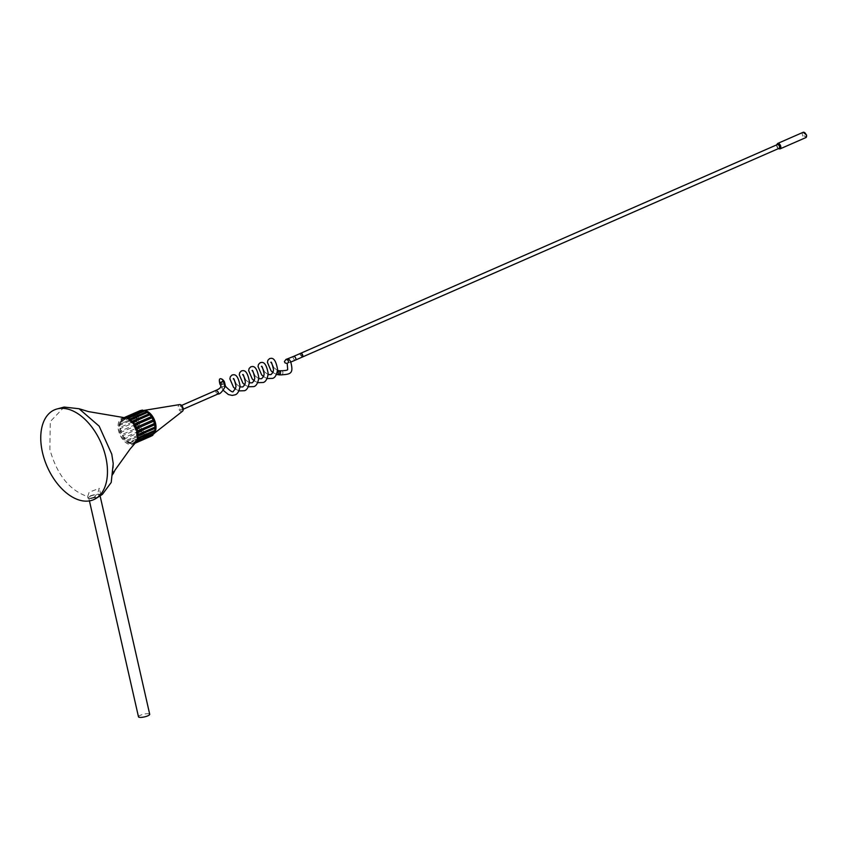 <?xml version="1.0" encoding="UTF-8"?>
<svg xmlns="http://www.w3.org/2000/svg" width="849" height="849" viewBox="0 0 849 849"><rect width="100%" height="100%" fill="white"/><g stroke="black" fill="none" stroke-linecap="round" stroke-linejoin="round"><path stroke-width="0.64" stroke-dasharray="4.25 3.18" d="M138.483 716.821A5.763 1.401 167.2 0 1 140.382 715.261A5.763 1.401 167.2 0 1 146.272 713.765A5.763 1.401 167.2 0 1 149.711 714.264M90.588 496.092A5.763 1.401 167.2 0 1 96.478 494.596A5.763 1.401 167.2 0 1 99.917 495.094A5.763 1.401 167.2 0 1 98.028 496.654A5.763 1.401 167.2 0 1 92.138 498.161A5.763 1.401 167.2 0 1 88.689 497.652A5.763 1.401 167.2 0 1 90.588 496.092M99.078 496.485A6.675 1.624 167.2 0 1 98.622 496.697A6.675 1.624 167.2 0 1 91.788 498.437A6.675 1.624 167.2 0 1 87.797 497.854A6.675 1.624 167.2 0 1 89.994 496.049A6.675 1.624 167.2 0 1 96.818 494.309A6.675 1.624 167.2 0 1 100.808 494.893A6.675 1.624 167.2 0 1 100.447 495.614M102.368 494.394L94.409 497.068L97.762 492.919L99.312 488.292L89.134 492.261L87.68 496.559C69.618 490.51 57.01 474.814 49.879 449.471L50.261 421.603L64.131 407.074M778.979 148.373A2.059 1.242 66.4 0 1 776.824 146.378A2.059 1.242 66.4 0 1 777.323 144.595M224.974 384.088L224.083 383.886L224.815 386.911L222.449 387.473L222.151 386.709L224.518 386.146L224.815 386.911M279.395 370.748A2.059 1.571 -85.7 0 1 279.767 374.759M220.825 383.674L221.557 384.3L220.453 382.071L221.578 383.642L223.892 382.729M224.242 381.381L223.478 380.734L223.892 382.676C225.049 383.27 224.274 383.812 221.557 384.3M182.057 408.157A2.059 1.242 66.4 0 1 181.548 409.94A2.059 1.242 66.4 0 1 179.394 407.955A2.059 1.242 66.4 0 1 179.903 406.172A2.059 1.242 66.4 0 1 182.057 408.157M182.493 411.256A3.683 2.218 66.4 0 1 178.343 407.881A3.683 2.218 66.4 0 1 179.574 404.591M154.391 432.979A12.947 7.779 66.4 0 1 153.414 433.977A12.947 7.779 66.4 0 1 153.149 434.179M136.615 441.13L153.372 433.797A1.581 0.955 66.4 0 0 153 434.242A12.947 7.779 66.4 0 1 152.395 434.592A12.947 7.779 66.4 0 1 138.833 422.112A12.947 7.779 66.4 0 1 142.006 410.874A12.947 7.779 66.4 0 1 143.067 410.555M154.221 423.948A12.947 7.779 66.4 0 1 151.048 435.187A12.947 7.779 66.4 0 1 137.496 422.696A12.947 7.779 66.4 0 1 140.669 411.468A12.947 7.779 66.4 0 1 154.221 423.948M141.146 431.61L124.389 438.954A1.581 0.955 66.4 0 1 125.885 440.525A1.581 0.955 66.4 0 1 125.907 440.631L142.674 433.287A1.581 0.955 66.4 0 0 142.653 433.181A1.581 0.955 66.4 0 0 141.146 431.61A13.934 8.373 66.4 0 1 140.382 430.581L123.614 437.925A1.581 0.955 66.4 0 0 123.561 437.426A1.581 0.955 66.4 0 0 122.341 435.877A13.934 8.373 66.4 0 1 121.725 434.677L138.493 427.344A1.581 0.955 66.4 0 0 138.483 426.495A1.581 0.955 66.4 0 0 137.559 425.073A13.934 8.373 66.4 0 1 137.156 423.8L120.388 431.143A1.581 0.955 66.4 0 0 120.505 430.008A1.581 0.955 66.4 0 0 119.858 428.819A13.934 8.373 66.4 0 1 119.698 427.567L136.456 420.223A1.581 0.955 66.4 0 0 136.763 418.897A1.581 0.955 66.4 0 0 136.381 418.016A13.934 8.373 66.4 0 1 136.456 416.88L119.698 424.224A1.581 0.955 66.4 0 0 119.858 424.171L136.615 416.838A1.581 0.955 66.4 0 1 136.456 416.88M138.493 427.344A13.934 8.373 66.4 0 0 139.098 428.533A1.581 0.955 66.4 0 1 140.318 430.082A1.581 0.955 66.4 0 1 140.382 430.581M137.559 425.073L120.791 432.406A1.581 0.955 66.4 0 1 121.715 433.828A1.581 0.955 66.4 0 1 121.725 434.677M120.399 421.348L137.156 414.015A1.581 0.955 66.4 0 0 137.602 413.994A1.581 0.955 66.4 0 0 137.984 412.614A1.581 0.955 66.4 0 0 137.963 412.508A13.934 8.373 66.4 0 1 138.504 411.839L121.747 419.173A13.934 8.373 66.4 0 0 121.195 419.852A1.581 0.955 66.4 0 1 121.227 419.958A1.581 0.955 66.4 0 1 120.834 421.327A1.581 0.955 66.4 0 1 120.399 421.348A13.934 8.373 66.4 0 0 120.07 422.293A1.581 0.955 66.4 0 1 120.24 422.802A1.581 0.955 66.4 0 1 119.858 424.171M137.156 414.015A13.934 8.373 66.4 0 0 136.838 414.959A1.581 0.955 66.4 0 1 137.007 415.458A1.581 0.955 66.4 0 1 136.615 416.838M136.381 418.016L119.613 425.36A1.581 0.955 66.4 0 1 119.996 426.24A1.581 0.955 66.4 0 1 119.698 427.567M136.456 420.223A13.934 8.373 66.4 0 0 136.625 421.475A1.581 0.955 66.4 0 1 137.262 422.664A1.581 0.955 66.4 0 1 137.156 423.8M137.06 439.591A12.947 7.779 66.4 0 1 134.291 442.52A12.947 7.779 66.4 0 1 120.728 430.029A12.947 7.779 66.4 0 1 123.901 418.801A12.947 7.779 66.4 0 1 127.944 418.759M136.116 431.876A12.947 7.779 66.4 0 1 132.943 443.104A12.947 7.779 66.4 0 1 119.391 430.623A12.947 7.779 66.4 0 1 122.564 419.395A12.947 7.779 66.4 0 1 136.116 431.876M281.263 374.876L281.263 374.876A2.059 1.571 94.3 0 0 281.401 370.758M302.138 357.132L300.015 354.383A2.059 1.242 66.4 0 1 300.472 353.396M135.299 443.008A14.274 8.575 66.4 0 1 126.013 442.753A14.274 8.575 66.4 0 1 118.531 430.56A14.274 8.575 66.4 0 1 125.015 417.782A1.581 0.955 66.4 0 1 124.654 418.186A1.581 0.955 66.4 0 1 123.636 417.846L123.508 417.899A13.934 8.373 66.4 0 1 123.636 417.846M94.409 497.068C89.92 498.681 87.68 498.512 87.68 496.559L87.797 497.854M300.015 354.373L302.817 356.049M300.015 354.383A2.059 1.072 59.1 0 1 300.419 353.417M151.005 436.259A13.934 8.373 66.4 0 1 150.22 436.45L133.452 443.783A13.934 8.373 66.4 0 0 134.248 443.592A1.581 0.955 66.4 0 1 134.683 442.722A1.581 0.955 66.4 0 1 135.447 442.838M135.118 443.21L134.248 443.592M131.903 443.825L148.66 436.482A13.934 8.373 66.4 0 1 147.779 436.333L131.011 443.677A13.934 8.373 66.4 0 0 131.903 443.825A1.581 0.955 66.4 0 1 132.295 443.305A1.581 0.955 66.4 0 1 133.452 443.783M129.356 443.082L146.113 435.739A13.934 8.373 66.4 0 1 145.2 435.25L128.443 442.594A13.934 8.373 66.4 0 0 129.356 443.082A1.581 0.955 66.4 0 1 129.632 442.838A1.581 0.955 66.4 0 1 131.011 443.677M125.907 440.631A13.934 8.373 66.4 0 0 126.788 441.416L143.545 434.072A13.934 8.373 66.4 0 1 142.674 433.287M124.389 438.954A13.934 8.373 66.4 0 1 123.614 437.925M139.098 428.533L122.341 435.877M140.149 410.619A13.934 8.373 66.4 0 0 139.671 410.874L122.914 418.207A13.934 8.373 66.4 0 1 123.508 417.899M137.963 412.508L121.195 419.852M136.838 414.959L120.07 422.293M119.613 425.36A13.934 8.373 66.4 0 1 119.698 424.224M136.625 421.475L119.858 428.819M120.791 432.406A13.934 8.373 66.4 0 1 120.388 431.143M154.465 431.504A1.581 0.955 66.4 0 1 154.698 431.324A1.581 0.955 66.4 0 1 154.996 431.271M153.372 433.797A1.581 0.955 66.4 0 1 153.956 433.818M151.005 436.163A1.581 0.955 66.4 0 1 151.451 435.378A1.581 0.955 66.4 0 1 152.332 435.59M148.66 436.482A1.581 0.955 66.4 0 1 149.063 435.962A1.581 0.955 66.4 0 1 150.22 436.45M146.113 435.739A1.581 0.955 66.4 0 1 146.389 435.505A1.581 0.955 66.4 0 1 147.779 436.333M143.545 434.072A1.581 0.955 66.4 0 1 143.63 434.03A1.581 0.955 66.4 0 1 145.2 435.25M139.671 410.874A1.581 0.955 66.4 0 1 139.236 411.945A1.581 0.955 66.4 0 1 138.504 411.839M141.847 410.152A1.581 0.955 66.4 0 1 141.412 410.852A1.581 0.955 66.4 0 1 140.616 410.693M144.309 410.417A1.581 0.955 66.4 0 1 143.969 410.789A1.581 0.955 66.4 0 1 143.46 410.789M122.914 418.207A1.581 0.955 66.4 0 1 122.479 419.279A1.581 0.955 66.4 0 1 121.747 419.173M126.788 441.416A1.581 0.955 66.4 0 1 126.872 441.374A1.581 0.955 66.4 0 1 128.443 442.594M136.19 441.777A1.581 0.955 66.4 0 1 136.477 441.215M222.449 387.473L222.151 386.709L222.449 387.473M803.112 132.317A2.961 1.783 -113.6 0 0 802.39 134.885A2.961 1.783 -113.6 0 0 805.489 137.75M806.295 134.842A2.048 1.231 66.4 0 1 805.414 136.678A2.048 1.231 66.4 0 1 803.653 134.641A2.048 1.231 66.4 0 1 804.534 132.805A2.048 1.231 66.4 0 1 806.295 134.842M780.008 148.904A2.961 1.783 66.4 0 1 776.909 146.049A2.961 1.783 66.4 0 1 777.631 143.47M223.298 381.827L220.156 382.814C219.467 380.288 220.369 379.259 222.884 379.736M217.885 394.032L215.731 392.047L216.23 390.264M224.72 382.995L223.892 382.676M224.083 383.886L220.963 385L224.752 384.406M295.537 360.029A2.059 1.072 59.1 0 1 294.062 359.371A2.059 1.072 59.1 0 1 293.138 357.387A2.059 1.072 59.1 0 1 293.542 356.421M223.478 380.734L220.453 382.071L221.196 383.568L220.453 382.071M100.097 495.901L99.917 495.094M100.808 494.893L99.312 488.292M778.215 148.702L776.559 144.935M233.677 378.803L233.942 379.397M235.842 383.737L240.002 386.953M243.069 374.696L243.323 375.29M245.223 379.62L249.394 382.846M252.461 370.589L252.715 371.183M254.615 375.513L258.775 378.728M261.842 366.471L262.097 367.065M263.997 371.406L268.167 374.621M271.234 362.364L271.489 362.958M273.389 367.288L277.549 370.514M222.746 380.787C222.396 382.464 221.557 383.154 220.22 382.888L220.963 383.408L221.472 387.261M221.578 383.642L222.661 383.515M183.235 409.207L181.548 409.94M154.231 433.34L153.414 433.977M152.395 434.592L151.048 435.187M120.834 421.327L137.602 413.994M134.291 442.52L132.943 443.104M286.92 363.446L290.793 362.045M288.278 362.396L287.206 363.351M113.225 463.628L113.225 463.628C113.479 469.21 113.267 473.084 112.577 475.238L113.119 473.88M123.901 418.801L122.564 419.395M122.479 419.279L139.236 411.945M124.654 418.186L141.412 410.852M127.201 418.122L143.969 410.789M126.872 441.374L143.63 434.03M129.632 442.838L146.389 435.505M132.295 443.305L149.063 435.962M134.683 442.722L151.451 435.378M137.931 438.657L154.698 431.324M138.557 435.495L155.314 428.151M129.95 419.098L146.707 411.765M142.006 410.874L140.669 411.468M181.58 405.44L179.903 406.172M221.483 387.293L223.372 390.444M235.375 388.98L238.983 390.901M244.767 384.862L248.364 386.794M254.148 380.755L257.756 382.687M263.54 376.648L267.138 378.569M272.922 372.531L276.53 374.462M89.432 500.889L88.689 497.652"/><path stroke-width="1.27" d="M100.097 495.901L149.711 714.264A5.763 1.401 167.2 0 1 147.822 715.824A5.763 1.401 167.2 0 1 141.932 717.331A5.763 1.401 167.2 0 1 138.483 716.821L89.432 500.889M100.447 495.614A6.675 1.624 167.2 0 1 99.078 496.485M300.472 353.396A2.059 1.242 66.4 0 1 300.588 353.333L777.323 144.595A2.059 1.242 66.4 0 1 779.478 146.58A2.059 1.242 66.4 0 1 778.979 148.373L302.138 357.132M224.518 386.146L224.815 386.911L224.518 386.146M279.767 374.759A2.059 1.571 -85.7 0 1 279.31 370.758A2.059 1.571 -85.7 0 1 279.395 370.748L281.401 370.758A2.059 1.571 94.3 0 0 281.263 374.876L281.263 374.876C288.851 374.26 293.054 374.218 291.6 365.887C290.729 360.146 288.851 357.991 285.964 359.424L284.404 361.568L285.02 362.894L286.92 363.446M223.892 382.729L224.242 381.381L222.682 379.577L223.298 381.827M143.067 410.555A12.947 7.779 66.4 0 1 143.152 410.545L179.574 404.591A3.683 2.218 66.4 0 1 183.108 408.242A3.683 2.218 66.4 0 1 182.493 411.256L154.231 433.34M144.617 410.513A12.947 7.779 66.4 0 1 155.569 423.364A12.947 7.779 66.4 0 1 154.391 432.979A13.934 8.373 66.4 0 1 153.956 433.818L137.198 441.162A13.934 8.373 66.4 0 0 137.634 440.344A1.581 0.955 66.4 0 1 137.931 438.657A1.581 0.955 66.4 0 1 138.228 438.615L154.996 431.271A13.934 8.373 66.4 0 0 155.197 430.22L138.44 437.564A13.934 8.373 66.4 0 1 138.228 438.615M153.149 434.179A12.947 7.779 66.4 0 1 152.99 434.285A1.581 0.955 66.4 0 0 152.969 435.059A13.934 8.373 66.4 0 1 152.332 435.59L135.564 442.934A13.934 8.373 66.4 0 0 136.201 442.403A1.581 0.955 66.4 0 1 136.19 441.777M127.944 418.759A12.947 7.779 66.4 0 1 137.464 431.292A12.947 7.779 66.4 0 1 137.06 439.591M302.817 356.06L302.255 357.089L295.537 360.029A2.059 1.072 59.1 0 0 295.94 359.063A2.059 1.072 59.1 0 0 295.028 357.079A2.059 1.072 59.1 0 0 293.542 356.421L300.419 353.417A2.059 1.072 59.1 0 1 301.904 354.065A2.059 1.072 59.1 0 1 302.817 356.06A2.059 1.242 66.4 0 0 302.743 355.317A2.059 1.242 66.4 0 0 300.588 353.333M57.042 408.963L64.131 407.074L79.063 408.74L99.174 426.177L111.76 454.13L113.225 463.628L111.208 482.465L102.368 494.394L96.17 498.331A48.998 29.439 66.4 0 1 42.45 452.358A48.998 29.439 66.4 0 1 57.042 408.963A48.998 29.439 66.4 0 1 105.775 457.123A48.998 29.439 66.4 0 1 96.17 498.331M125.079 417.496A13.934 8.373 66.4 0 1 125.928 417.475L142.696 410.131A13.934 8.373 66.4 0 0 141.847 410.152L125.079 417.496A1.581 0.955 66.4 0 1 125.005 417.782A14.274 8.575 66.4 0 1 136.976 431.939A14.274 8.575 66.4 0 1 135.341 442.955A14.274 8.575 66.4 0 1 135.299 443.008M276.53 374.462L279.279 374.865A2.059 1.571 -85.7 0 1 279.257 374.865L281.263 374.876M127.552 417.75A13.934 8.373 66.4 0 1 128.454 418.079L145.221 410.736A13.934 8.373 66.4 0 0 144.309 410.417L127.552 417.75A1.581 0.955 66.4 0 1 127.201 418.122A1.581 0.955 66.4 0 1 125.928 417.475M130.13 418.971L146.898 411.627A13.934 8.373 66.4 0 1 147.8 412.274L131.033 419.608A13.934 8.373 66.4 0 0 130.13 418.971A1.581 0.955 66.4 0 1 129.95 419.098A1.581 0.955 66.4 0 1 128.454 418.079M132.635 421.051L149.403 413.718A13.934 8.373 66.4 0 1 150.231 414.63L133.473 421.964A13.934 8.373 66.4 0 0 132.635 421.051A1.581 0.955 66.4 0 1 131.033 419.608M134.885 423.853L151.642 416.509A13.934 8.373 66.4 0 1 152.342 417.634L135.575 424.967A13.934 8.373 66.4 0 0 134.885 423.853A1.581 0.955 66.4 0 1 133.473 421.964M136.7 427.153L153.457 419.809A13.934 8.373 66.4 0 1 153.966 421.051L137.209 428.395A13.934 8.373 66.4 0 0 136.7 427.153A1.581 0.955 66.4 0 1 135.575 424.967M137.952 430.719L154.709 423.375A13.934 8.373 66.4 0 1 154.996 424.649L138.238 431.982A13.934 8.373 66.4 0 0 137.952 430.719A1.581 0.955 66.4 0 1 137.209 428.395M138.546 434.274L155.303 426.93A13.934 8.373 66.4 0 1 155.346 428.14L138.589 435.473A13.934 8.373 66.4 0 0 138.546 434.274A1.581 0.955 66.4 0 1 138.238 431.982M154.465 431.504A1.581 0.955 66.4 0 0 154.401 433.001L137.634 440.344M152.969 435.059L136.201 442.403M151.005 436.163A1.581 0.955 66.4 0 0 151.005 436.259L135.118 443.21M124.06 417.666L140.393 410.513A13.934 8.373 66.4 0 0 140.265 410.566L124.05 417.666M146.484 411.807A1.581 0.955 66.4 0 1 145.221 410.736M149.403 413.718A1.581 0.955 66.4 0 1 147.8 412.274M151.642 416.509A1.581 0.955 66.4 0 1 150.231 414.63M153.457 419.809A1.581 0.955 66.4 0 1 152.342 417.634M154.709 423.375A1.581 0.955 66.4 0 1 153.966 421.051M155.303 426.93A1.581 0.955 66.4 0 1 154.996 424.649M155.197 430.22A1.581 0.955 66.4 0 1 155.282 428.161M143.46 410.789A1.581 0.955 66.4 0 1 142.696 410.131M136.477 441.215A1.581 0.955 66.4 0 1 136.615 441.13A1.581 0.955 66.4 0 1 137.198 441.162M138.44 437.564A1.581 0.955 66.4 0 1 138.557 435.495A1.581 0.955 66.4 0 1 138.589 435.473M143.152 410.545A12.947 7.779 66.4 0 1 144.171 410.481M805.489 137.75A2.961 1.783 -113.6 0 0 806.221 135.182A2.961 1.783 -113.6 0 0 803.112 132.317L806.518 134.927C806.762 136.625 806.423 137.559 805.489 137.75L780.008 148.904L778.215 148.702M803.112 132.317L777.631 143.47A2.961 1.783 66.4 0 1 780.74 146.336A2.961 1.783 66.4 0 1 780.008 148.904M181.58 405.44L216.23 390.264L218.395 392.249L217.885 394.032C219.742 394.339 222.088 392.015 224.921 387.08C224.147 382.973 223.425 380.872 222.746 380.787L222.629 381.838M224.359 383.525L224.72 382.995L225.494 386.359M222.512 379.471L222.682 379.577C219.509 377.518 218.607 379.089 219.987 384.289C221.812 386.465 220.56 388.449 216.23 390.264M225.484 386.327C230.546 391.421 233.199 392.991 233.443 391.039L235.438 388.853L236.001 386.21C234.589 380.097 233.687 377.646 233.284 378.856L233.677 378.803M233.942 379.397L235.842 383.737M240.002 386.953L242.835 386.932L244.82 384.735L245.393 382.103C243.981 375.98 243.069 373.528 242.676 374.749L243.069 374.696M243.323 375.29L245.223 379.62M249.394 382.846L252.217 382.825L254.212 380.628L254.774 377.996C253.363 371.873 252.461 369.421 252.068 370.642L252.461 370.589M252.715 371.183L254.615 375.513M258.775 378.728L261.609 378.707L263.593 376.521L264.166 373.878C262.755 367.766 261.842 365.314 261.45 366.524L261.842 366.471M262.097 367.065L263.997 371.406M268.167 374.621L270.99 374.6L272.985 372.414L273.548 369.771C272.136 363.648 271.234 361.207 270.842 362.417L271.234 362.364M271.489 362.958L273.389 367.288M277.549 370.514L279.31 370.758M223.372 390.444L228.381 394.552L232.202 395.422L235.099 394.817C237.54 394.148 239.195 391.23 240.055 386.062C237.624 371.947 233.167 375.046 232.032 375.025L230.323 376.754L229.888 378.866L233.496 387.229L235.375 388.98M238.983 390.901L244.491 390.71C246.932 390.041 248.577 387.123 249.436 381.944C247.006 367.84 242.549 370.939 241.413 370.917L239.715 372.647L239.269 374.749L242.888 383.111L244.767 384.862M248.364 386.794L253.872 386.592C256.313 385.934 257.969 383.005 258.828 377.837C256.398 363.733 251.941 366.821 250.805 366.81L249.097 368.54L248.661 370.642L252.27 379.004L254.148 380.755M257.756 382.687L263.264 382.485C265.705 381.817 267.35 378.898 268.21 373.73C265.779 359.615 261.333 362.714 260.187 362.703L258.489 364.433L258.043 366.535L261.662 374.897L263.54 376.648M267.138 378.569L272.646 378.378C275.087 377.709 276.742 374.791 277.602 369.623C275.172 355.508 270.714 358.607 269.579 358.586L267.87 360.316L267.435 362.417L271.054 370.79L272.922 372.531M217.885 394.032L183.235 409.207M281.401 370.758C285.667 370.61 287.769 370.175 287.694 369.453L287.206 363.351M290.793 362.045L295.537 360.029M125.015 417.782L88.487 411.606L79.063 408.74M135.341 442.955L130.215 448.888L115.103 469.985L113.119 473.88M288.055 362.746C288.978 361.09 288.31 359.987 286.049 359.435L293.542 356.421M224.72 382.995L224.253 381.381M777.631 143.47L776.559 144.935"/></g></svg>
